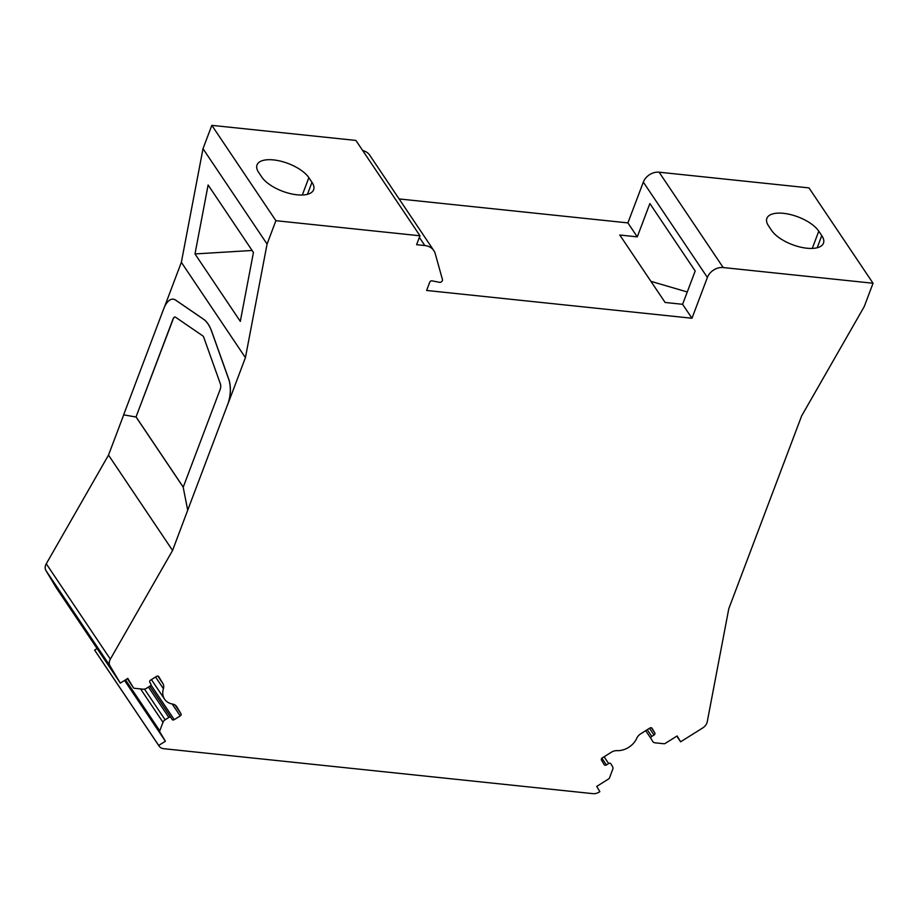 <?xml version="1.0" encoding="UTF-8"?>
<svg xmlns="http://www.w3.org/2000/svg" width="919" height="919" viewBox="0 0 919 919"><rect width="100%" height="100%" fill="white"/><g stroke="black" fill="none" stroke-linecap="round" stroke-linejoin="round"><path stroke-width="1.38" d="M258.744 172.542A28.569 12.349 -159.3 0 1 258.641 172.404A28.569 12.349 -159.3 0 1 257.021 164.938A28.569 12.349 -159.3 0 1 280.743 161.193A28.569 12.349 -159.3 0 1 308.853 177.666L311.978 182.318A28.569 12.349 -159.3 0 1 313.609 189.785A28.569 12.349 -159.3 0 1 289.887 193.53A28.569 12.349 -159.3 0 1 261.766 177.057L258.744 172.542M173.289 299.18L173.209 299.169A20.666 9.684 96 0 1 175.506 300.053L203.49 319.215A43.963 20.597 96 0 1 208.027 323.982A43.963 20.597 96 0 1 211.6 331.288L228.705 379.214A20.666 9.684 96 0 1 227.786 404.142L187.706 510.183L183.191 487.254L220.215 389.288A4.4 2.056 -84 0 0 220.411 383.981L203.685 337.135A4.4 2.056 -84 0 0 202.869 335.929L175.529 317.193A4.4 2.056 -84 0 0 175.035 317.009A4.4 2.056 -84 0 0 173.013 319.054L136.001 417.019L123.64 414.837L163.708 308.795A20.666 9.684 96 0 1 173.209 299.169A20.666 9.684 96 0 1 173.289 299.18A20.666 9.684 96 0 1 175.586 300.065L203.558 319.215A43.963 20.597 96 0 1 208.096 323.982A43.963 20.597 96 0 1 211.68 331.299L228.785 379.225A20.666 9.684 96 0 1 227.855 404.153L245.419 357.663L267.073 244.052L275.895 220.698L419.972 235.781L416.606 244.684L424.831 245.545A17.587 13.555 -33.9 0 1 433.814 250.577A17.587 13.555 -33.9 0 1 435.227 253.655L442.441 279.525A2.275 1.758 -33.9 0 1 439.489 282.305L431.999 280.846A1.758 1.356 146.1 0 0 429.759 282.156L426.623 290.461L691.973 318.25L707.389 277.458A13.188 10.166 -33.9 0 1 723.184 267.544L873.05 283.247L864.228 306.601L801.632 415.928L728.79 608.711L707.262 721.679A8.788 6.778 -33.9 0 1 702.644 727.986L680.623 741.805L677.119 735.958L665.207 743.425A1.758 1.356 -33.9 0 1 663.955 743.747L655.063 742.816A4.4 3.389 -33.9 0 1 652.823 741.564A4.4 3.389 -33.9 0 1 652.743 741.449L651.008 738.543A1.758 1.356 -33.9 0 1 651.801 736.441L654.029 735.039A1.758 1.356 146.1 0 0 654.822 732.937L652.042 728.285A1.758 1.356 146.1 0 0 649.859 728.055L640.819 733.73A8.788 6.778 146.1 0 0 636.764 738.279A17.587 13.555 -33.9 0 1 617.063 750.639A8.788 6.778 146.1 0 0 611.273 752.282L602.232 757.945A1.758 1.356 146.1 0 0 601.44 760.047L604.22 764.7A1.758 1.356 146.1 0 0 606.414 764.93L608.642 763.528A1.758 1.356 -33.9 0 1 610.825 763.758L612.571 766.664A4.4 3.389 -33.9 0 1 612.709 769.41L609.481 777.945A1.758 1.356 -33.9 0 1 608.631 778.944L596.718 786.423L599.854 791.65L599.222 792.052A8.788 6.778 -33.9 0 1 592.939 793.648L163.639 748.686A8.788 6.778 -33.9 0 1 159.148 746.171A8.788 6.778 -33.9 0 1 158.998 745.941L158.7 745.435L165.397 741.231L124.559 680.451M165.397 741.231L159.826 731.926A1.758 1.356 -33.9 0 1 159.768 730.835L162.996 722.3A4.4 3.389 -33.9 0 1 165.121 719.795L168.843 717.452A1.758 1.356 -33.9 0 1 171.026 717.682L172.071 719.428A1.758 1.356 146.1 0 0 174.254 719.657L180.216 715.924A1.758 1.356 146.1 0 0 181.009 713.822L176.781 706.757A8.788 6.778 146.1 0 0 176.632 706.527A8.788 6.778 146.1 0 0 172.611 704.08A17.587 13.555 -33.9 0 1 164.581 699.187A17.587 13.555 -33.9 0 1 163.41 688.687A8.788 6.778 146.1 0 0 162.962 683.679L158.734 676.614A1.758 1.356 146.1 0 0 156.552 676.384L150.601 680.117A1.758 1.356 146.1 0 0 149.808 682.22L150.842 683.966A1.758 1.356 -33.9 0 1 150.05 686.056L146.328 688.4A4.4 3.389 -33.9 0 1 143.192 689.193L134.3 688.262A1.758 1.356 -33.9 0 1 133.381 687.722L127.81 678.406L120.32 683.116L56.243 587.769L45.95 570.561A8.788 6.778 -33.9 0 1 46.272 563.795L108.511 455.1L123.72 414.848M208.119 184.995L253.437 252.438L240.307 321.374L194.989 253.943L208.119 184.995M252.128 250.473L194.989 253.943M637.281 236.861L619.797 235.034L665.115 302.466L682.599 304.304L695.189 271.002L649.871 203.558L637.281 236.861L627.907 222.903L643.323 182.111A13.188 10.166 -33.9 0 1 659.107 172.198L808.984 187.901L873.05 283.247M650.916 281.329L687.263 291.978M158.7 745.435L94.623 650.089L97.092 648.55M680.623 741.805L676.821 736.142M187.706 510.183L172.577 550.447L108.511 455.1M136.001 417.019L173.174 319.077A4.4 2.056 96 0 1 175.115 317.021M183.249 487.116L136.15 417.031M183.226 487.185L136.081 417.031M784.872 460.293A20.666 9.684 96 0 1 784.148 462.418M362.683 150.532A17.587 13.555 -33.9 0 1 369.748 155.231L433.814 250.577M419.972 235.781L355.906 140.435L211.829 125.352L203.007 148.706L267.073 244.052M275.895 220.698L211.829 125.352M120.32 683.116L110.016 665.907A8.788 6.778 -33.9 0 1 110.349 659.141L172.577 550.447M95.231 651.043A8.788 6.778 -33.9 0 1 95.071 650.824A8.788 6.778 -33.9 0 1 94.921 650.595L94.623 650.089M245.419 357.663L181.353 262.317L203.007 148.706M164.535 306.808L181.353 262.317M399.122 198.941L627.907 222.903M818.783 231.174L821.77 235.632A28.569 12.349 -159.3 0 1 823.458 243.202A28.569 12.349 -159.3 0 1 799.737 246.947A28.569 12.349 -159.3 0 1 771.627 230.474L768.502 225.821A28.569 12.349 -159.3 0 1 766.883 218.343A28.569 12.349 -159.3 0 1 790.685 214.621A28.569 12.349 -159.3 0 1 818.783 231.174L812.27 248.417M691.973 318.25L682.599 304.304M307.451 194.311L311.978 182.318M608.642 763.528L604.105 756.774M168.843 717.452L148.43 687.079M133.381 687.722L127.327 678.716L133.404 687.768M162.962 683.679L157.85 676.062M163.41 688.687L155.552 677.004M181.009 713.822L175.092 705.022M180.216 715.924L172.198 704M174.254 719.657L150.934 684.965M170.968 717.59L149.854 686.183L170.991 717.636M165.121 719.795L144.513 689.124M162.996 722.3L140.573 688.928M159.768 730.835L125.512 679.853M159.826 731.926L125.041 680.152M606.414 764.93L601.888 758.209M654.822 732.937L651.364 727.791M654.029 735.039L649.492 728.285M651.801 736.441L647.263 729.686M651.008 738.543L645.712 730.662M707.389 277.458L643.323 182.111M723.184 267.544L659.107 172.198M424.831 245.545L419.363 237.412M110.349 659.141L46.272 563.795M110.016 665.907L45.95 570.561M158.998 745.941L94.921 650.595M817.186 247.762L821.77 235.632M302.305 195.012L308.853 177.666M164.581 699.187L151.417 679.601M159.148 746.171L95.071 650.824"/></g></svg>
